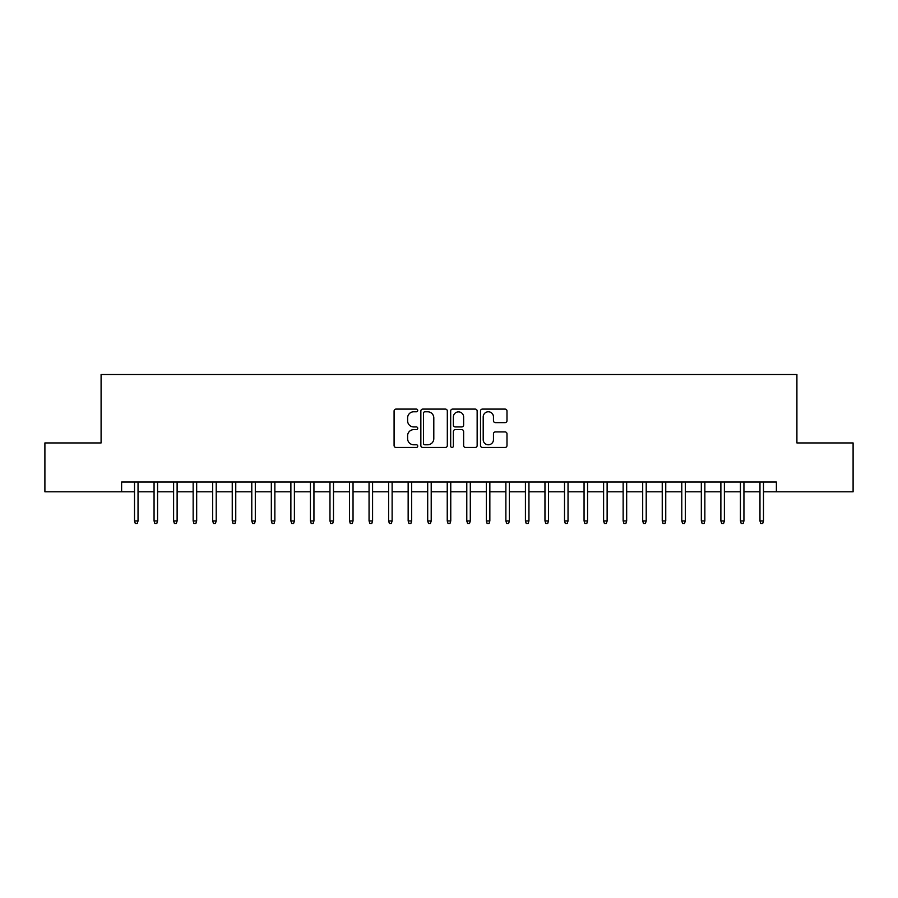 <?xml version="1.0" encoding="UTF-8"?>
<svg xmlns="http://www.w3.org/2000/svg" width="898" height="898" viewBox="0 0 898 898"><rect width="100%" height="100%" fill="white"/><g stroke="black" fill="none" stroke-linecap="round" stroke-linejoin="round"><path stroke-width="1.35" d="M417.727 410.442A1.347 1.347 0 0 0 416.38 409.095L396.007 409.095A1.919 1.919 0 0 0 394.087 411.015L394.087 445.554A1.919 1.919 0 0 0 396.007 447.462L416.38 447.462A1.347 1.347 0 0 0 417.727 446.126A1.347 1.347 0 0 0 416.38 444.779L413.742 444.779A6.14 6.14 0 0 1 407.613 438.639L407.613 435.766A6.14 6.14 0 0 1 413.742 429.626L416.38 429.626A1.347 1.347 0 0 0 417.727 428.279A1.347 1.347 0 0 0 416.38 426.943L413.742 426.943A6.14 6.14 0 0 1 407.613 420.803L407.613 417.918A6.14 6.14 0 0 1 413.742 411.778L416.38 411.778A1.347 1.347 0 0 0 417.727 410.442M505.069 422.621A1.919 1.919 0 0 0 506.988 420.702L506.988 411.015A1.919 1.919 0 0 0 505.069 409.095L482.428 409.095A1.919 1.919 0 0 0 480.509 411.015L480.509 445.554A1.919 1.919 0 0 0 482.428 447.462L505.069 447.462A1.919 1.919 0 0 0 506.988 445.554L506.988 433.846A1.919 1.919 0 0 0 505.069 431.927L495.382 431.927A1.919 1.919 0 0 0 493.462 433.846L493.462 439.65A5.13 5.13 0 0 1 488.332 444.779A5.13 5.13 0 0 1 483.203 439.65L483.203 416.919A5.13 5.13 0 0 1 488.332 411.778A5.13 5.13 0 0 1 493.462 416.919L493.462 420.702A1.919 1.919 0 0 0 495.382 422.621L505.069 422.621M121.612 491.801L44.9 491.801L44.9 442.939L101.092 442.939L101.092 374.533L796.908 374.533L796.908 442.939L853.1 442.939L853.1 491.801L776.388 491.801L776.388 482.035L121.612 482.035L121.612 491.801L134.52 491.801M447.316 411.015A1.919 1.919 0 0 0 445.408 409.095L422.767 409.095A1.919 1.919 0 0 0 420.848 411.015L420.848 445.554A1.919 1.919 0 0 0 422.767 447.462L445.408 447.462A1.919 1.919 0 0 0 447.316 445.554L447.316 411.015M452.592 409.095L475.233 409.095A1.919 1.919 0 0 1 477.152 411.015L477.152 445.554A1.919 1.919 0 0 1 475.233 447.462L465.546 447.462A1.919 1.919 0 0 1 463.626 445.554L463.626 431.545A1.919 1.919 0 0 0 461.707 429.626L455.286 429.626A1.919 1.919 0 0 0 453.367 431.545L453.367 446.126A1.347 1.347 0 0 1 452.02 447.462A1.347 1.347 0 0 1 450.684 446.126L450.684 411.015A1.919 1.919 0 0 1 452.592 409.095M138.034 491.801L154.063 491.801M157.577 491.801L173.606 491.801M177.119 491.801L193.149 491.801M196.673 491.801L212.691 491.801M216.216 491.801L232.245 491.801M235.759 491.801L251.788 491.801M255.301 491.801L271.331 491.801M274.855 491.801L290.873 491.801M294.398 491.801L310.427 491.801M313.941 491.801L329.97 491.801M333.484 491.801L349.513 491.801M353.037 491.801L369.056 491.801M372.58 491.801L388.61 491.801M392.123 491.801L408.152 491.801M411.666 491.801L427.695 491.801M431.208 491.801L447.238 491.801M450.762 491.801L466.792 491.801M470.305 491.801L486.334 491.801M489.848 491.801L505.877 491.801M509.391 491.801L525.42 491.801M528.944 491.801L544.963 491.801M548.487 491.801L564.516 491.801M568.03 491.801L584.059 491.801M587.573 491.801L603.602 491.801M607.127 491.801L623.145 491.801M626.669 491.801L642.699 491.801M646.212 491.801L662.241 491.801M665.755 491.801L681.784 491.801M685.309 491.801L701.327 491.801M704.851 491.801L720.881 491.801M724.394 491.801L740.423 491.801M743.937 491.801L759.966 491.801M763.48 491.801L776.388 491.801M424.877 411.778A1.347 1.347 0 0 0 423.53 413.125L423.53 443.444A1.347 1.347 0 0 0 424.877 444.779L427.661 444.779A6.14 6.14 0 0 0 433.801 438.639L433.801 417.918A6.14 6.14 0 0 0 427.661 411.778L424.877 411.778M463.626 417.009A5.13 5.13 0 0 0 458.496 411.879A5.13 5.13 0 0 0 453.367 417.009L453.367 425.023A1.919 1.919 0 0 0 455.286 426.943L461.707 426.943A1.919 1.919 0 0 0 463.626 425.023L463.626 417.009M134.52 520.93L135.295 523.467L137.248 523.467L138.034 520.93L134.52 520.93L134.52 482.035M138.034 520.93L138.034 482.035M154.063 520.93L154.838 523.467L156.802 523.467L157.577 520.93L154.063 520.93L154.063 482.035M157.577 520.93L157.577 482.035M173.606 520.93L174.392 523.467L176.345 523.467L177.119 520.93L173.606 520.93L173.606 482.035M177.119 520.93L177.119 482.035M193.149 520.93L193.934 523.467L195.887 523.467L196.673 520.93L193.149 520.93L193.149 482.035M196.673 520.93L196.673 482.035M212.691 520.93L213.477 523.467L215.43 523.467L216.216 520.93L212.691 520.93L212.691 482.035M216.216 520.93L216.216 482.035M232.245 520.93L233.02 523.467L234.973 523.467L235.759 520.93L232.245 520.93L232.245 482.035M235.759 520.93L235.759 482.035M251.788 520.93L252.574 523.467L254.527 523.467L255.301 520.93L251.788 520.93L251.788 482.035M255.301 520.93L255.301 482.035M271.331 520.93L272.116 523.467L274.07 523.467L274.855 520.93L271.331 520.93L271.331 482.035M274.855 520.93L274.855 482.035M290.873 520.93L291.659 523.467L293.612 523.467L294.398 520.93L290.873 520.93L290.873 482.035M294.398 520.93L294.398 482.035M310.427 520.93L311.202 523.467L313.155 523.467L313.941 520.93L310.427 520.93L310.427 482.035M313.941 520.93L313.941 482.035M329.97 520.93L330.756 523.467L332.709 523.467L333.484 520.93L329.97 520.93L329.97 482.035M333.484 520.93L333.484 482.035M349.513 520.93L350.299 523.467L352.252 523.467L353.037 520.93L349.513 520.93L349.513 482.035M353.037 520.93L353.037 482.035M369.056 520.93L369.841 523.467L371.794 523.467L372.58 520.93L369.056 520.93L369.056 482.035M372.58 520.93L372.58 482.035M388.61 520.93L389.384 523.467L391.337 523.467L392.123 520.93L388.61 520.93L388.61 482.035M392.123 520.93L392.123 482.035M408.152 520.93L408.927 523.467L410.891 523.467L411.666 520.93L408.152 520.93L408.152 482.035M411.666 520.93L411.666 482.035M427.695 520.93L428.481 523.467L430.434 523.467L431.208 520.93L427.695 520.93L427.695 482.035M431.208 520.93L431.208 482.035M447.238 520.93L448.023 523.467L449.977 523.467L450.762 520.93L447.238 520.93L447.238 482.035M450.762 520.93L450.762 482.035M466.792 520.93L467.566 523.467L469.519 523.467L470.305 520.93L466.792 520.93L466.792 482.035M470.305 520.93L470.305 482.035M486.334 520.93L487.109 523.467L489.073 523.467L489.848 520.93L486.334 520.93L486.334 482.035M489.848 520.93L489.848 482.035M505.877 520.93L506.663 523.467L508.616 523.467L509.391 520.93L505.877 520.93L505.877 482.035M509.391 520.93L509.391 482.035M525.42 520.93L526.206 523.467L528.159 523.467L528.944 520.93L525.42 520.93L525.42 482.035M528.944 520.93L528.944 482.035M544.963 520.93L545.748 523.467L547.701 523.467L548.487 520.93L544.963 520.93L544.963 482.035M548.487 520.93L548.487 482.035M564.516 520.93L565.291 523.467L567.244 523.467L568.03 520.93L564.516 520.93L564.516 482.035M568.03 520.93L568.03 482.035M584.059 520.93L584.845 523.467L586.798 523.467L587.573 520.93L584.059 520.93L584.059 482.035M587.573 520.93L587.573 482.035M603.602 520.93L604.388 523.467L606.341 523.467L607.127 520.93L603.602 520.93L603.602 482.035M607.127 520.93L607.127 482.035M623.145 520.93L623.93 523.467L625.884 523.467L626.669 520.93L623.145 520.93L623.145 482.035M626.669 520.93L626.669 482.035M642.699 520.93L643.473 523.467L645.426 523.467L646.212 520.93L642.699 520.93L642.699 482.035M646.212 520.93L646.212 482.035M662.241 520.93L663.027 523.467L664.98 523.467L665.755 520.93L662.241 520.93L662.241 482.035M665.755 520.93L665.755 482.035M681.784 520.93L682.57 523.467L684.523 523.467L685.309 520.93L681.784 520.93L681.784 482.035M685.309 520.93L685.309 482.035M701.327 520.93L702.113 523.467L704.066 523.467L704.851 520.93L701.327 520.93L701.327 482.035M704.851 520.93L704.851 482.035M720.881 520.93L721.655 523.467L723.608 523.467L724.394 520.93L720.881 520.93L720.881 482.035M724.394 520.93L724.394 482.035M740.423 520.93L741.198 523.467L743.162 523.467L743.937 520.93L740.423 520.93L740.423 482.035M743.937 520.93L743.937 482.035M759.966 520.93L760.752 523.467L762.705 523.467L763.48 520.93L759.966 520.93L759.966 482.035M763.48 520.93L763.48 482.035"/></g></svg>
